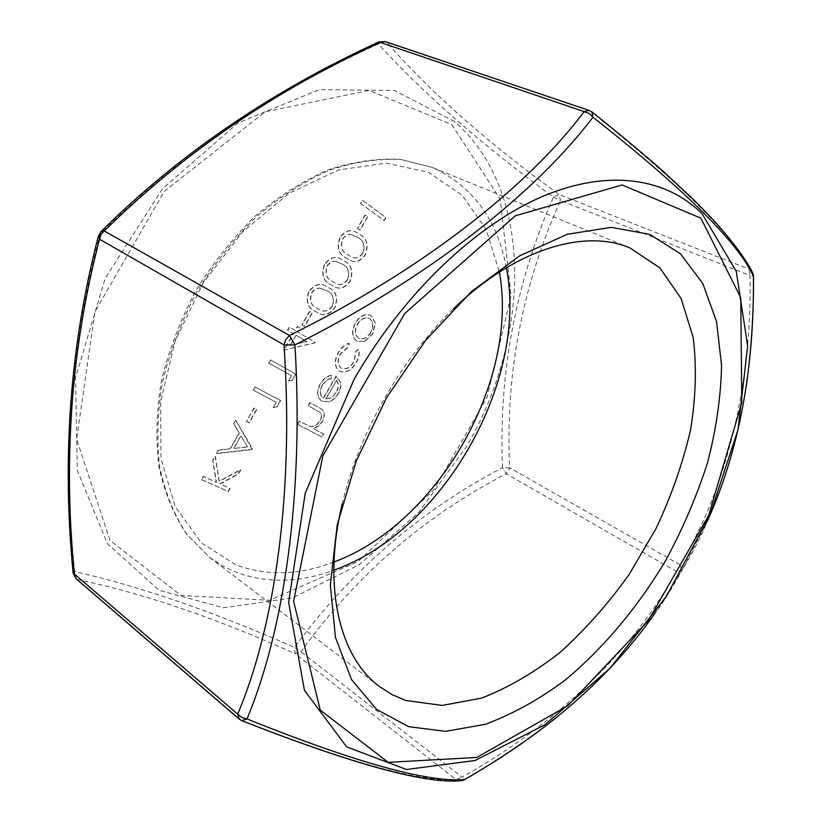 <?xml version="1.0" encoding="UTF-8"?>
<svg xmlns="http://www.w3.org/2000/svg" width="822" height="822" viewBox="0 0 822 822"><rect width="100%" height="100%" fill="white"/><g stroke="black" fill="none" stroke-linecap="round" stroke-linejoin="round"><path stroke-width="0.62" stroke-dasharray="4.11 3.08" d="M591.891 111.905L590.72 111.432C681.017 183.686 733.861 236.274 749.243 269.195L559.145 194.506C488.545 143.501 431.118 92.835 386.874 42.518L589.127 110.436M654.733 613.531L682.003 570.273L676.27 571.382L678.612 568.341L680.051 564.786L509.671 467.821L508.438 471.088L506.239 473.801L676.27 571.382C636.156 646.349 560.265 722.281 462.046 777.109L300.965 651.846L295.119 653.685L456.107 779.595C419.908 782.082 348.138 762.2 240.805 719.938L77.638 579.602C143.48 593.412 215.97 618.113 295.119 653.685L294.482 647.407L300.965 651.846C355.659 575.657 424.08 516.308 506.239 473.801L502.499 467.677C419.878 511.037 350.542 570.941 294.482 647.407C214.83 612.184 141.559 586.867 74.648 571.475C62.78 456.025 71.267 343.565 100.079 234.095C179.227 155.368 271.979 92.013 378.346 44.018C423.957 94.016 482.309 145.062 553.391 197.146C515.558 283.354 498.594 373.537 502.499 467.677L509.671 467.821C505.129 375.253 522.062 286.148 560.481 200.506L750.054 275.596C752.202 387.881 724.685 492.203 680.051 564.786L682.003 570.273L706.92 522.093M362.985 253.186C359.204 258.016 355.268 259.207 351.179 256.741L347.994 254.851C342.116 252.19 340.359 246.97 342.743 239.202C345.168 235.595 347.994 234.054 351.22 234.589L357.991 237.486C363.663 240.384 365.317 245.614 362.985 253.186L362.718 253.063C358.937 257.892 355.012 259.074 350.922 256.618L347.737 254.728C341.86 252.056 340.103 246.847 342.486 239.079L342.743 239.202M347.727 279.685C343.658 284.731 339.486 285.871 335.212 283.087L332.622 281.576C326.663 279.028 324.875 273.88 327.238 266.153C329.663 262.537 332.509 260.964 335.756 261.437L342.62 264.201C348.343 266.986 350.049 272.144 347.727 279.685L347.47 279.552C343.401 284.607 339.229 285.737 334.955 282.953L332.365 281.443C326.406 278.894 324.618 273.747 326.981 266.02L327.238 266.153M332.478 306.195C327.927 311.548 323.385 312.555 318.833 309.236L317.241 308.301C311.219 305.866 309.38 300.801 311.723 293.094C314.158 289.478 317.015 287.875 320.303 288.296L327.238 290.926C333.033 293.598 334.78 298.684 332.478 306.195L332.222 306.061C327.68 311.415 323.128 312.422 318.576 309.103L316.984 308.168C310.963 305.733 309.123 300.667 311.466 292.961L311.723 293.094M290.156 345.641L296.136 335.242L306.955 341.633L289.909 345.497L296.136 335.242M241.144 436.04L247.556 446.993L233.982 448.483L240.908 435.876L247.556 446.993M369.797 318.782C373.465 321.905 373.815 326.519 370.845 332.633C367.239 338.058 363.293 339.959 358.988 338.325L358.659 338.14C354.929 335.088 354.59 330.475 357.652 324.33C361.156 318.905 365.04 316.963 369.294 318.504L369.54 318.648C373.209 321.772 373.568 326.385 370.599 332.499L370.845 332.633M325.902 399.03L336.599 380.432C339.075 383.638 338.983 387.717 336.311 392.669L331.091 398.064L325.656 398.876L336.599 380.432M342.486 239.079C344.911 235.472 347.737 233.931 350.953 234.465L351.22 234.589M350.953 234.465L357.991 237.486M357.734 237.363C363.396 240.26 365.06 245.49 362.718 253.063M326.981 266.02C329.406 262.403 332.252 260.841 335.499 261.314L335.756 261.437M335.499 261.314L342.62 264.201M342.353 264.078C348.086 266.862 349.792 272.02 347.47 279.552M311.466 292.961C313.901 289.344 316.758 287.741 320.046 288.162L320.303 288.296M320.046 288.162L327.238 290.926M326.981 290.793C332.776 293.464 334.523 298.55 332.222 306.061M295.889 335.109L306.955 341.633M306.709 341.49L289.909 345.497M247.319 446.839L233.982 448.483M233.746 448.329L240.908 435.876M370.599 332.499C366.992 337.924 363.036 339.825 358.731 338.191L358.659 338.14M358.402 338.006C354.672 334.944 354.333 330.341 357.395 324.187L357.652 324.33M357.395 324.187C360.909 318.772 364.783 316.83 369.037 318.371L369.54 318.648M336.352 380.288C338.828 383.494 338.736 387.573 336.064 392.526L336.311 392.669M336.064 392.526L331.091 398.064M330.845 397.92L325.656 398.876M360.457 203.311L383.987 220.491L385.765 217.409L362.266 200.157L360.457 203.311L384.254 220.615L386.021 217.532L362.533 200.28L360.724 203.424M357.354 228.321L359.8 230.047L367.496 216.679L365.06 214.922L357.354 228.321L360.057 230.17L367.753 216.792L365.328 215.035L357.611 228.444M339.928 237.455C336.517 247.412 338.52 254.204 345.939 257.841L349.381 259.865C354.878 263.091 360.108 261.406 365.071 254.82C368.585 245.018 366.735 238.154 359.512 234.239L355.7 231.989C350.131 229.03 344.87 230.859 339.928 237.455L340.185 237.579C336.773 247.545 338.777 254.337 346.196 257.964L349.638 259.999C355.145 263.215 360.375 261.54 365.328 254.954C368.842 245.141 366.992 238.277 359.779 234.362L355.957 232.112C350.388 229.153 345.127 230.982 340.185 237.579M324.392 264.458C320.991 274.373 323.056 281.073 330.557 284.556L333.187 286.097C338.941 289.765 344.5 288.152 349.853 281.268C353.347 271.496 351.446 264.725 344.141 260.954L341.12 259.177C335.294 255.776 329.725 257.533 324.392 264.458L324.649 264.581C321.248 274.507 323.313 281.206 330.814 284.689L333.444 286.231C339.198 289.899 344.757 288.286 350.11 281.401C353.604 271.63 351.703 264.848 344.397 261.077L341.377 259.3C335.561 255.899 329.982 257.666 324.649 264.581M308.846 291.45C305.476 301.335 307.582 307.952 315.175 311.281L316.922 312.298C322.954 316.429 328.851 314.908 334.636 307.716C338.109 297.975 336.147 291.296 328.759 287.669L326.478 286.344C320.436 282.552 314.559 284.248 308.846 291.45L309.103 291.584C305.733 301.479 307.839 308.086 315.432 311.415L317.179 312.432C323.2 316.573 329.108 315.042 334.883 307.849C338.366 298.109 336.404 291.43 329.016 287.803L326.735 286.477C320.693 282.686 314.816 284.381 309.103 291.584M301.808 324.824L304.366 326.365L312.062 312.987L309.524 311.415L301.808 324.824L304.613 326.498L312.319 313.12L309.771 311.559L302.054 324.967M283.765 350.151L314.456 342.774L314.816 342.147L297.687 331.975L300.009 327.957L297.43 326.416L295.108 330.444L289.272 326.981L287.464 330.125L293.31 333.578L283.765 350.151L314.713 342.908L315.073 342.281L297.944 332.119L300.256 328.091L297.687 326.55L295.365 330.588L289.529 327.115L287.71 330.269L293.557 333.722L284.022 350.295M288.275 380.956L291.995 380.35L295.663 373.979L270.366 359.82L268.558 362.975L291.327 375.654L288.522 381.1L292.242 380.494L295.91 374.123L270.613 359.974L268.804 363.118L291.574 375.798L288.522 381.1M273.007 407.486L276.757 406.828L280.425 400.458L254.83 386.823L253.012 389.977L276.058 402.184L273.253 407.64L277.004 406.972L280.672 400.612L255.077 386.977L253.258 390.131L276.305 402.328L273.253 407.64M246.23 421.388L248.902 422.734L256.608 409.346L253.947 407.969L246.466 421.542L249.148 422.888L256.854 409.5L254.193 408.123L246.466 421.542M252.231 449.449L235.657 420.134L233.684 423.556L239.161 432.917L230.057 448.73L218.467 450.004L216.484 453.446L252.724 449.172L235.904 420.289L233.931 423.71L239.408 433.071L230.304 448.894L218.703 450.168L216.72 453.61L252.467 449.613M201.452 479.555L228.095 491.392L229.872 488.309L219.864 483.829L238.133 473.945L240.671 469.537L219.135 481.168L215.056 455.922L212.641 460.125L216.237 482.206L203.27 476.411L201.688 479.729L228.331 491.566L230.109 488.474L220.101 483.994L238.37 474.109L240.908 469.701L219.371 481.332L215.292 456.087L212.877 460.279L216.474 482.37L203.507 476.575L201.688 479.729M364.547 341.336L372.633 333.763L375.243 322.779L370.578 315.247C364.989 313.254 359.902 315.792 355.32 322.871C351.302 330.958 351.754 337.01 356.686 341.027L364.804 341.469L372.88 333.896L375.5 322.912L370.825 315.371C365.245 313.388 360.159 315.925 355.577 323.005C351.559 331.091 352.011 337.143 356.933 341.161L364.804 341.469M356.018 362.646C358.772 357.899 359.604 353.398 358.515 349.114L355.998 350.973L353.83 361.639C350.059 367.701 345.846 369.879 341.181 368.184C337.328 364.927 337.082 360.077 340.452 353.624L348.6 346.483L348.908 343.257C344.603 344.49 341.079 347.542 338.325 352.412C333.989 360.714 334.297 366.931 339.26 371.082C345.415 373.424 350.994 370.609 356.018 362.646L356.265 362.779C359.019 358.043 359.851 353.532 358.772 349.258L356.255 351.117L354.077 361.772C350.306 367.835 346.093 370.023 341.438 368.328C337.575 365.071 337.328 360.211 340.709 353.768L348.847 346.627L349.155 343.401C344.86 344.623 341.325 347.675 338.572 352.556C334.235 360.848 334.544 367.074 339.517 371.225C345.661 373.558 351.241 370.743 356.265 362.779M322.132 385.487C324.474 381.531 327.423 379.199 330.989 378.49L331.543 375.233C326.981 375.89 323.2 378.778 320.21 383.905C316.265 391.868 316.871 397.653 322.029 401.259L329.396 401.609L331.523 400.674L336.034 396.821L339.311 391.354L340.544 387.018L340.37 382.138L335.982 376.075L323.354 398.023C319.717 395.392 319.306 391.21 322.132 385.487L322.378 385.631C324.721 381.675 327.67 379.343 331.235 378.634L331.79 375.377C327.228 376.034 323.447 378.921 320.457 384.049C316.511 392.012 317.117 397.797 322.275 401.403L329.643 401.753L331.769 400.817L336.28 396.964L339.558 391.498L340.791 387.162L340.616 382.281L336.229 376.209L323.601 398.167C319.964 395.536 319.553 391.354 322.378 385.631M297.41 424.224L321.875 436.975L323.58 434.006L313.388 428.652L318.299 425.981L322.286 421.265C325.317 414.689 324.443 410.24 319.686 407.918L309.873 402.564L308.127 405.595L320.107 412.521C321.854 414.627 321.772 417.34 319.871 420.659C317.251 424.738 314.127 426.7 310.5 426.536L299.157 421.193L297.41 424.224L322.111 437.129L323.827 434.15L313.634 428.807L318.546 426.135L322.532 421.409C325.563 414.843 324.69 410.394 319.933 408.061L310.12 402.708L308.373 405.739L320.354 412.675C322.101 414.771 322.019 417.484 320.118 420.813C317.498 424.892 314.374 426.844 310.747 426.69L299.393 421.347L297.646 424.378M342.178 503.989C358.464 433.718 401.413 358.433 453.621 308.651M753.127 273.623L751.996 271.414L749.243 269.195L750.054 275.596L753.538 276.233M553.391 197.146L560.481 200.506L559.145 194.506L553.391 197.146M378.788 41.973L378.346 44.018C381.203 41.901 384.038 41.398 386.874 42.518L385.22 41.542M461.748 780.746L459.303 780.838L456.107 779.595L462.046 777.109L464.368 779.749M100.664 231.927L100.079 234.095L98.517 235.657M73.107 572.842L74.648 571.475C74.247 575.01 75.244 577.712 77.638 579.602L76.025 578.688M454.535 121.512L394.406 90.482L319.285 89.639L237.979 122.992L162.427 188.834L105.165 278.432L75.603 377.524L77.278 470.276L107.456 543.732L159.088 590.299L223.522 607.777L292.54 597.902L359.337 564.57L418.614 512.538L466.3 446.808C530.642 337.482 534.855 191.403 454.535 121.512M451.864 124.656L500.228 199.171L511.109 295.53L487.179 397.077L433.852 489.85L358.187 561.498L269.534 600.276L180.953 595.436L110.045 540.465L76.59 439.215L94.992 311.61L164.297 191.31L265.208 111.771L369.15 90.441L451.864 124.656M333.989 562.001C299.485 575.205 266.842 576.181 236.058 564.93L201.185 542.726L175.189 506.619L160.978 458.481L160.67 401.773L175.055 341.305L203.24 282.778L242.613 231.835L289.262 193.191L338.633 169.907L386.258 163.136L428.396 172.26L462.272 195.338L486.192 229.626L499.396 272.072M506.362 267.736C497.289 219.31 472.547 185.854 432.136 167.359L400.972 159.55C378.295 158.358 354.529 161.872 329.694 170.092C304.695 181.066 280.425 196.479 256.875 216.33C234.311 238.452 214.347 263.574 196.992 291.707C181.611 320.95 170.144 350.922 162.581 381.613C157.485 411.986 156.56 440.715 159.838 467.821C165.407 493.385 174.47 515.63 187.036 534.547L209.62 557.398L222.608 565.906L236.531 572.431C267.119 583.497 299.547 582.757 333.804 570.211M239.192 719.096L241.76 720.678M629.94 247.915L432.136 167.359L400.417 159.376C377.401 158.132 353.388 161.605 328.379 169.815C303.267 180.768 278.946 196.129 255.406 215.909C232.873 237.948 212.96 262.958 195.677 290.957C180.367 320.087 168.972 349.956 161.472 380.565C156.427 410.887 155.584 439.636 158.934 466.834C164.595 492.532 173.812 514.973 186.604 534.156L209.62 557.398L379.62 686.678M746.181 386.936C734.447 458.44 713.106 519.432 682.168 569.923L681.787 570.591C654.24 621.925 613.017 670.464 558.107 716.198"/><path stroke-width="1.23" d="M706.92 522.093C738.803 451.925 754.308 369.992 753.435 276.315C738.464 242.87 684.983 189.841 592.991 117.207C535.995 192.461 430.04 277.076 294.923 344.901L289.416 335.448C422.395 270.119 527.488 187.005 584.165 111.617L380.339 42.425C274.825 90.523 182.803 153.375 104.271 230.972L100.664 231.927M589.127 110.436L584.165 111.617L589.076 113.405L592.991 117.207L591.891 111.905L589.127 110.436L385.22 41.542L380.339 42.425L378.983 41.871C271.671 91.057 179.073 154.248 101.168 231.434L98.342 236.325L99.524 239.223L100.983 234.568L104.271 230.972L289.416 335.448L285.768 339.64L283.97 344.911L294.923 344.901C304.037 494.597 284.186 629.971 246.98 718.931L241.719 717.452L237.692 714.113C274.846 626.415 294.204 492.553 283.97 344.911L99.524 239.223C71.432 346.678 63.027 458.244 74.299 573.941L73.107 572.842M461.748 780.746L464.389 779.605L459.303 780.838C423.34 783.551 350.83 763.494 241.76 720.678L246.98 718.931C354.837 762.302 427.306 782.523 464.389 779.605C546.373 732.977 609.821 677.616 654.733 613.531M453.621 308.651C515.312 248.871 584.637 228.526 629.94 247.915L659.922 267.91L681.14 298.571L693.172 337.482C696.768 366.633 695.874 397.571 690.49 430.317C682.753 463.392 671.286 496.108 656.09 528.443L629.077 574.557C608.352 603.533 585.531 629.323 560.604 651.938C534.855 672.262 508.52 687.644 481.61 698.094L442.267 705.42L405.76 700.457L392.176 694.672L379.62 686.678C339.876 657.549 322.111 587.514 342.178 503.989M680.431 253.762L702.831 283.569L716.517 321.525L721.572 365.41C720.884 396.872 716.209 429.3 707.537 462.714C696.809 496.128 682.846 528.731 665.656 560.522C637.913 607.068 603.482 648.25 565.053 680.184C538.862 699.645 512.229 714.359 485.165 724.336L445.606 731.354L408.729 726.669L376.62 709.468L351.487 679.517L335.468 637.461L330.331 584.976L337.215 524.888L356.245 461.029L386.463 397.899L425.796 340.103L471.294 291.738L519.576 255.878L567.262 234.27L611.404 227.334L649.657 234.342L680.431 253.762M753.127 273.623L753.435 276.315L751.996 271.414C744.413 257.245 731.529 240.086 713.342 219.916L695.618 201.585L664.022 172.075C642.691 153.272 618.647 133.215 591.891 111.905M385.22 41.542L378.788 41.973M241.76 720.678L239.192 719.096L237.692 714.113L74.299 573.941L76.025 578.688L73.127 573.057C61.763 457.124 70.168 344.88 98.342 236.325L98.517 235.657M354.19 379.117C403.787 293.084 476.082 224.868 542.53 196.458C609.153 168.294 666.734 178.343 702.194 213.895L736.265 271.332L747.66 346.021L738.043 429.659L709.951 515.199L666.241 596.587L610.027 668.296L544.822 724.84L475.054 760.504L406.5 769.505L346.658 746.89L304.428 690.295L288.625 602.444L305.229 493.19L354.19 379.117M499.396 272.072C519.185 380.987 437.818 523.614 333.989 562.001M333.804 570.211C442.801 531.762 528.741 381.141 506.362 267.736M700.868 218.19L622.162 184.95L515.281 215.806L404.732 313.542L322.851 455.881L293.618 601.242L320.272 710.126L388.22 762.354L476.76 757.452L567.797 705.779L648.229 620.682L708.708 515.322L741.752 402.78L740.776 297.728L700.868 218.19M753.538 276.233C753.702 314.23 751.246 351.128 746.181 386.936M558.107 716.198C529.276 739.142 498.029 760.329 464.368 779.749M239.192 719.096L76.025 578.688"/></g></svg>
